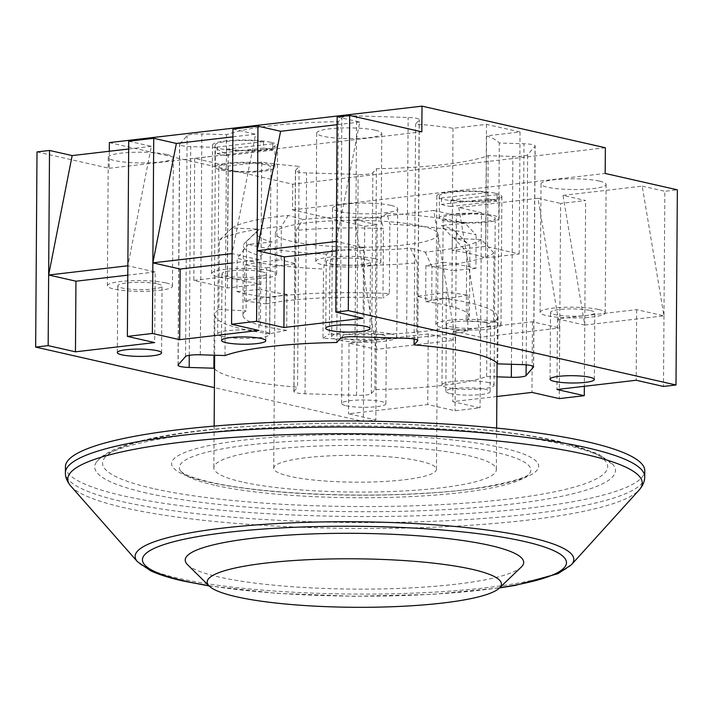 <?xml version="1.0" encoding="UTF-8"?>
<svg xmlns="http://www.w3.org/2000/svg" width="713" height="713" viewBox="0 0 713 713"><rect width="100%" height="100%" fill="white"/><g stroke="black" fill="none" stroke-linecap="round" stroke-linejoin="round"><path stroke-width="0.53" stroke-dasharray="3.56 2.67" d="M146.664 493.066A260.379 42.914 0.4 0 1 96.816 461.587A260.379 42.914 0.4 0 1 288.694 426.82A260.379 42.914 0.4 0 1 563.537 444.466A260.379 42.914 0.4 0 1 613.456 465.188A260.379 42.914 0.4 0 1 452.541 509.225A260.379 42.914 0.4 0 1 146.664 493.066M214.408 485.17A175.754 28.966 0.4 0 1 180.71 471.177A175.754 28.966 0.4 0 1 289.326 441.454A175.754 28.966 0.4 0 1 495.793 452.363A175.754 28.966 0.4 0 1 529.438 473.61A175.754 28.966 0.4 0 1 399.931 497.077A175.754 28.966 0.4 0 1 214.408 485.17M386.954 213.445A128.233 21.132 0.4 0 1 459.395 221.814A128.233 21.132 0.4 0 1 465.17 223.24L476.15 235.023A141.254 23.279 -179.6 0 0 469.724 233.436A141.254 23.279 -179.6 0 0 389.833 224.221L386.954 213.445L380.573 217.893L383.451 228.668A113.269 18.663 -179.6 0 0 296.091 230.433L303.043 219.47A100.248 16.524 0.4 0 1 380.573 217.893M421.882 226.19A81.371 13.413 0.4 0 1 438.112 234.354A81.371 13.413 0.4 0 1 382.391 246.68A81.371 13.413 0.4 0 1 291.608 241.377A81.371 13.413 0.4 0 1 275.378 233.213A81.371 13.413 0.4 0 1 331.09 220.878A81.371 13.413 0.4 0 1 421.882 226.19M420.233 461.168A81.371 13.413 0.4 0 1 436.472 469.332A81.371 13.413 0.4 0 1 380.751 481.667A81.371 13.413 0.4 0 1 289.968 476.355A81.371 13.413 0.4 0 1 273.739 468.2A81.371 13.413 0.4 0 1 329.451 455.865A81.371 13.413 0.4 0 1 420.233 461.168M269.844 297.82L269.594 333.773L286.688 330.306L286.938 294.353L269.844 297.82A141.254 23.279 0.4 0 1 243.347 293.195A141.254 23.279 0.4 0 1 236.921 291.608L237.162 258.222A141.254 23.279 -179.6 0 0 243.579 259.808A141.254 23.279 -179.6 0 0 323.47 269.024L326.536 254.113L332.918 249.666L329.861 264.576A113.269 18.663 -179.6 0 0 417.212 262.812L410.438 248.097A100.248 16.524 0.4 0 1 332.918 249.666M269.594 333.773A141.254 23.279 0.4 0 1 243.088 329.148A141.254 23.279 0.4 0 1 214.916 314.977A141.254 23.279 0.4 0 1 218.864 309.558L219.354 240.219L232.117 227.955L259.372 229.194L246.609 241.457A113.269 18.663 -179.6 0 0 245.005 242.723A113.269 18.663 -179.6 0 0 243.391 245.833A113.269 18.663 -179.6 0 0 260.94 255.958L272.099 242.055A100.248 16.524 0.4 0 1 257.928 230.335A100.248 16.524 0.4 0 1 259.372 229.194M242.028 481.952A141.254 23.279 0.4 0 1 213.847 467.781A141.254 23.279 0.4 0 1 310.574 446.365A141.254 23.279 0.4 0 1 468.174 455.58A141.254 23.279 0.4 0 1 496.355 469.751A141.254 23.279 0.4 0 1 399.636 491.159A141.254 23.279 0.4 0 1 242.028 481.952M442.746 298.159L425.652 301.617L425.902 265.664L442.996 262.197L442.746 298.159A141.254 23.279 0.4 0 1 469.243 302.775A141.254 23.279 0.4 0 1 497.424 316.946A141.254 23.279 0.4 0 1 493.467 322.365L493.949 253.026L481.364 239.604L454.11 238.374L466.703 251.787A113.269 18.663 -179.6 0 0 469.912 247.411A113.269 18.663 -179.6 0 0 468.343 244.283A113.269 18.663 -179.6 0 0 452.363 237.295L441.392 225.504A100.248 16.524 0.4 0 1 455.598 231.716A100.248 16.524 0.4 0 1 454.11 238.374M442.996 262.197A141.254 23.279 0.4 0 1 469.493 266.822A141.254 23.279 0.4 0 1 475.91 268.409L476.15 235.023M244.559 300.931L266.297 303.898L266.546 267.945L244.809 264.978L244.559 300.931A141.254 23.279 0.4 0 1 389.343 293.56L389.833 224.221M244.809 264.978A141.254 23.279 0.4 0 1 281.1 259.799L281.332 226.413A141.254 23.279 -179.6 0 0 219.354 240.219M467.781 330.992L446.044 328.025L446.293 292.072L468.031 295.039L467.781 330.992A141.254 23.279 0.4 0 1 322.989 338.363L323.47 269.024M468.031 295.039A141.254 23.279 0.4 0 1 431.739 300.218L431.971 266.831A141.254 23.279 -179.6 0 0 493.949 253.026M232.117 227.955A128.233 21.132 0.4 0 1 288.284 215.442L303.043 219.47M465.17 223.24L441.392 225.504M481.364 239.604A128.233 21.132 0.4 0 1 425.198 252.117L410.438 248.097M326.536 254.113A128.233 21.132 0.4 0 1 248.311 244.327L272.099 242.055M425.652 301.617A113.26 18.663 0.4 0 1 451.882 306.635A113.269 18.663 0.4 0 1 469.43 316.75A113.269 18.663 0.4 0 1 466.213 321.126L466.703 251.787M425.902 265.664A113.26 18.663 0.4 0 1 452.131 270.673L452.363 237.295M493.467 322.365L466.213 321.126M451.882 306.635L452.131 270.673L475.91 268.409M446.044 328.025A113.26 18.663 0.4 0 1 416.731 332.151A113.269 18.663 0.4 0 1 329.37 333.916L329.861 264.576M446.293 292.072A113.26 18.663 0.4 0 1 416.98 296.198L417.212 262.812M322.989 338.363L329.37 333.916M425.198 252.117L431.971 266.831M416.731 332.151L416.98 296.198L431.739 300.218M286.688 330.306A113.26 18.663 0.4 0 1 260.459 325.297A113.269 18.663 0.4 0 1 242.91 315.173A113.269 18.663 0.4 0 1 246.119 310.797L246.609 241.457M286.938 294.353A113.26 18.663 0.4 0 1 260.708 289.344L260.94 255.958M218.864 309.558L246.119 310.797M248.311 244.327L237.162 258.222M260.459 325.297L260.708 289.344L236.921 291.608M266.297 303.898A113.26 18.663 0.4 0 1 295.61 299.772A113.269 18.663 0.4 0 1 382.961 298.007L383.451 228.668M266.546 267.945A113.26 18.663 0.4 0 1 295.859 263.819L296.091 230.433M389.343 293.56L382.961 298.007M288.284 215.442L281.332 226.413M295.61 299.772L295.859 263.819L281.1 259.799M488.86 382.64A26.033 4.287 -179.6 0 0 459.814 380.947A26.033 4.287 -179.6 0 0 441.98 384.895A26.033 4.287 -179.6 0 0 447.176 387.507A26.033 4.287 -179.6 0 0 476.231 389.2A26.033 4.287 -179.6 0 0 494.056 385.252A26.033 4.287 -179.6 0 0 488.86 382.64M490.027 215.718A26.033 4.287 -179.6 0 0 460.972 214.016A26.033 4.287 -179.6 0 0 443.147 217.964A26.033 4.287 -179.6 0 0 448.343 220.575A26.033 4.287 -179.6 0 0 477.389 222.278A26.033 4.287 -179.6 0 0 495.223 218.33A26.033 4.287 -179.6 0 0 490.027 215.718M445.215 220.941A29.946 4.938 0.4 0 1 439.244 217.937A29.946 4.938 0.4 0 1 459.742 213.401A29.946 4.938 0.4 0 1 493.155 215.353A29.946 4.938 0.4 0 1 499.127 218.356A29.946 4.938 0.4 0 1 478.619 222.893A29.946 4.938 0.4 0 1 445.215 220.941M487.799 192.555L487.745 198.98A29.946 4.938 0.4 0 1 493.262 199.943A29.946 4.938 0.4 0 1 497.113 201.102L497.157 194.685A29.946 4.938 0.4 0 1 499.278 196.53A29.946 4.938 0.4 0 1 482.434 200.843A29.946 4.938 0.4 0 1 450.874 200.077L450.83 206.494A29.946 4.938 0.4 0 1 445.322 205.531A29.946 4.938 0.4 0 1 441.472 204.373L441.516 197.956A29.946 4.938 0.4 0 1 439.395 196.111A29.946 4.938 0.4 0 1 456.24 191.788A29.946 4.938 0.4 0 1 487.799 192.555L441.516 197.956M497.157 194.685L450.874 200.077M497.113 201.102L450.83 206.494M487.745 198.98L441.472 204.373M222.866 336.598A26.033 4.287 0.4 0 1 217.67 333.987A26.033 4.287 0.4 0 1 235.504 330.039A26.033 4.287 0.4 0 1 264.55 331.732A26.033 4.287 0.4 0 1 269.746 334.352A26.033 4.287 0.4 0 1 251.921 338.292A26.033 4.287 0.4 0 1 222.866 336.598M224.034 169.667A26.033 4.287 0.4 0 1 218.838 167.056A26.033 4.287 0.4 0 1 236.663 163.108A26.033 4.287 0.4 0 1 265.717 164.81A26.033 4.287 0.4 0 1 270.913 167.421A26.033 4.287 0.4 0 1 253.079 171.37A26.033 4.287 0.4 0 1 224.034 169.667M268.846 164.445A29.946 4.938 -179.6 0 0 235.433 162.493A29.946 4.938 -179.6 0 0 214.934 167.029A29.946 4.938 -179.6 0 0 220.905 170.033A29.946 4.938 -179.6 0 0 254.318 171.985A29.946 4.938 -179.6 0 0 274.817 167.448A29.946 4.938 -179.6 0 0 268.846 164.445M272.847 143.776L272.803 150.193A29.946 4.938 -179.6 0 0 268.953 149.035A29.946 4.938 -179.6 0 0 263.445 148.072L263.489 141.646A29.946 4.938 -179.6 0 0 231.93 140.88A29.946 4.938 -179.6 0 0 215.085 145.202A29.946 4.938 -179.6 0 0 217.207 147.047L217.162 153.464A29.946 4.938 -179.6 0 0 221.012 154.623A29.946 4.938 -179.6 0 0 226.52 155.594L226.565 149.169A29.946 4.938 -179.6 0 0 258.124 149.935A29.946 4.938 -179.6 0 0 274.968 145.621A29.946 4.938 -179.6 0 0 272.847 143.776L226.565 149.169M263.489 141.646L217.207 147.047M263.445 148.072L217.162 153.464M272.803 150.193L226.52 155.594M187.564 564.714A169.248 27.896 -179.6 0 0 218.971 577.013A169.248 27.896 -179.6 0 0 394.155 588.599A169.248 27.896 -179.6 0 0 521.283 567.04M65.436 466.739A289.674 47.744 -179.6 0 0 123.215 495.802A289.674 47.744 -179.6 0 0 446.427 514.688A289.674 47.744 -179.6 0 0 644.766 470.785M200.3 354.798L201.841 133.937A13.021 2.148 -179.6 0 0 187.1 135.657L179.694 144.106A13.021 2.148 -179.6 0 0 179.56 144.4A13.021 2.148 -179.6 0 0 182.154 145.71A13.021 2.148 -179.6 0 0 190.727 146.602L215.433 147.359L213.98 355.217M497.006 376.847L486.631 376.535A143.206 23.6 -179.6 0 1 374.878 389.565L371.321 393.612A13.021 2.148 -179.6 0 1 356.58 395.332L305.039 393.754A13.021 2.148 -179.6 0 1 296.474 392.863A13.021 2.148 -179.6 0 1 293.872 391.553A13.021 2.148 -179.6 0 1 294.006 391.25L295.547 170.398A13.021 2.148 -179.6 0 0 295.414 170.701A13.021 2.148 -179.6 0 0 298.016 172.002A13.021 2.148 -179.6 0 0 306.581 172.903L358.122 174.471A13.021 2.148 -179.6 0 0 372.863 172.751L376.419 168.705A143.206 23.6 0.4 0 0 488.173 155.675L512.879 156.423A13.021 2.148 -179.6 0 0 527.62 154.712L535.026 146.263A13.021 2.148 -179.6 0 0 535.16 145.96A13.021 2.148 -179.6 0 0 523.993 143.759L499.296 143.01A143.206 23.6 0.4 0 0 486.56 135.88L520.035 131.976L486.489 124.365L453.013 128.269A143.206 23.6 0.4 0 0 415.626 124.017L419.173 119.971A13.021 2.148 -179.6 0 0 419.306 119.668A13.021 2.148 -179.6 0 0 408.139 117.467L356.598 115.898A13.021 2.148 -179.6 0 0 341.857 117.609L338.31 121.665A143.206 23.6 0.4 0 0 226.547 134.695L201.841 133.937M366.063 259.603A22.13 3.645 0.4 0 1 370.475 261.823A22.13 3.645 0.4 0 1 355.324 265.174A22.13 3.645 0.4 0 1 330.627 263.73A22.13 3.645 0.4 0 1 326.215 261.511A22.13 3.645 0.4 0 1 341.367 258.159A22.13 3.645 0.4 0 1 366.063 259.603M261.849 271.751A22.13 3.645 0.4 0 1 266.261 273.97A22.13 3.645 0.4 0 1 251.11 277.321A22.13 3.645 0.4 0 1 226.413 275.878A22.13 3.645 0.4 0 1 222.001 273.658A22.13 3.645 0.4 0 1 237.153 270.307A22.13 3.645 0.4 0 1 261.849 271.751M157.626 283.899A22.13 3.645 0.4 0 1 162.047 286.118A22.13 3.645 0.4 0 1 146.887 289.478A22.13 3.645 0.4 0 1 122.199 288.034A22.13 3.645 0.4 0 1 117.779 285.815A22.13 3.645 0.4 0 1 132.939 282.455A22.13 3.645 0.4 0 1 157.626 283.899M381.936 334.807A22.13 3.645 0.4 0 1 386.357 337.026A22.13 3.645 0.4 0 1 371.197 340.386A22.13 3.645 0.4 0 1 346.509 338.942A22.13 3.645 0.4 0 1 342.088 336.723A22.13 3.645 0.4 0 1 357.249 333.363A22.13 3.645 0.4 0 1 381.936 334.807M346.037 405.715A22.13 3.645 -179.6 0 0 370.733 407.15A22.13 3.645 -179.6 0 0 385.885 403.799A22.13 3.645 -179.6 0 0 381.473 401.579A22.13 3.645 -179.6 0 0 356.776 400.136A22.13 3.645 -179.6 0 0 341.625 403.487A22.13 3.645 -179.6 0 0 346.037 405.715M486.159 322.659A22.13 3.645 0.4 0 1 490.571 324.878A22.13 3.645 0.4 0 1 475.419 328.23A22.13 3.645 0.4 0 1 450.723 326.786A22.13 3.645 0.4 0 1 446.311 324.567A22.13 3.645 0.4 0 1 461.463 321.215A22.13 3.645 0.4 0 1 486.159 322.659M450.26 393.558A22.13 3.645 -179.6 0 0 474.947 395.002A22.13 3.645 -179.6 0 0 490.107 391.651A22.13 3.645 -179.6 0 0 485.687 389.432A22.13 3.645 -179.6 0 0 460.999 387.988A22.13 3.645 -179.6 0 0 445.839 391.339A22.13 3.645 -179.6 0 0 450.26 393.558M590.373 310.503A22.13 3.645 0.4 0 1 594.785 312.722A22.13 3.645 0.4 0 1 579.633 316.082A22.13 3.645 0.4 0 1 554.937 314.638A22.13 3.645 0.4 0 1 550.525 312.419A22.13 3.645 0.4 0 1 565.676 309.059A22.13 3.645 0.4 0 1 590.373 310.503M391.17 205.433A32.548 5.365 0.4 0 1 397.667 208.695A32.548 5.365 0.4 0 1 375.377 213.633A32.548 5.365 0.4 0 1 339.067 211.503A32.548 5.365 0.4 0 1 332.57 208.241A32.548 5.365 0.4 0 1 354.86 203.312A32.548 5.365 0.4 0 1 391.17 205.433M390.278 333.836A32.548 5.365 0.4 0 1 396.767 337.097A32.548 5.365 0.4 0 1 374.485 342.035A32.548 5.365 0.4 0 1 338.167 339.914A32.548 5.365 0.4 0 1 331.679 336.643A32.548 5.365 0.4 0 1 353.96 331.714A32.548 5.365 0.4 0 1 390.278 333.836M495.392 193.276A32.548 5.365 0.4 0 1 501.881 196.547A32.548 5.365 0.4 0 1 479.599 201.476A32.548 5.365 0.4 0 1 443.281 199.355A32.548 5.365 0.4 0 1 436.793 196.093A32.548 5.365 0.4 0 1 459.074 191.155A32.548 5.365 0.4 0 1 495.392 193.276M494.492 321.688A32.548 5.365 0.4 0 1 500.989 324.95A32.548 5.365 0.4 0 1 478.699 329.887A32.548 5.365 0.4 0 1 442.381 327.757A32.548 5.365 0.4 0 1 435.893 324.495A32.548 5.365 0.4 0 1 458.183 319.567A32.548 5.365 0.4 0 1 494.492 321.688M166.86 154.525A32.548 5.365 0.4 0 1 173.357 157.787A32.548 5.365 0.4 0 1 151.067 162.724A32.548 5.365 0.4 0 1 114.757 160.603A32.548 5.365 0.4 0 1 108.26 157.332A32.548 5.365 0.4 0 1 130.55 152.404A32.548 5.365 0.4 0 1 166.86 154.525M165.969 282.927A32.548 5.365 0.4 0 1 172.457 286.198A32.548 5.365 0.4 0 1 150.176 291.127A32.548 5.365 0.4 0 1 113.857 289.006A32.548 5.365 0.4 0 1 107.369 285.744A32.548 5.365 0.4 0 1 129.65 280.806A32.548 5.365 0.4 0 1 165.969 282.927M271.083 142.368A32.548 5.365 0.4 0 1 277.571 145.639A32.548 5.365 0.4 0 1 255.29 150.568A32.548 5.365 0.4 0 1 218.971 148.447A32.548 5.365 0.4 0 1 212.483 145.185A32.548 5.365 0.4 0 1 234.764 140.247A32.548 5.365 0.4 0 1 271.083 142.368M270.182 270.78A32.548 5.365 0.4 0 1 276.68 274.042A32.548 5.365 0.4 0 1 254.389 278.979A32.548 5.365 0.4 0 1 218.08 276.858A32.548 5.365 0.4 0 1 211.583 273.587A32.548 5.365 0.4 0 1 233.873 268.658A32.548 5.365 0.4 0 1 270.182 270.78M375.296 130.221A32.548 5.365 0.4 0 1 381.794 133.483A32.548 5.365 0.4 0 1 359.504 138.42A32.548 5.365 0.4 0 1 323.194 136.299A32.548 5.365 0.4 0 1 316.697 133.028A32.548 5.365 0.4 0 1 338.987 128.099A32.548 5.365 0.4 0 1 375.296 130.221M374.405 258.623A32.548 5.365 0.4 0 1 380.894 261.894A32.548 5.365 0.4 0 1 358.612 266.822A32.548 5.365 0.4 0 1 322.294 264.701A32.548 5.365 0.4 0 1 315.797 261.439A32.548 5.365 0.4 0 1 338.087 256.502A32.548 5.365 0.4 0 1 374.405 258.623M599.606 181.129A32.548 5.365 0.4 0 1 606.103 184.391A32.548 5.365 0.4 0 1 583.813 189.328A32.548 5.365 0.4 0 1 547.495 187.207A32.548 5.365 0.4 0 1 541.007 183.936A32.548 5.365 0.4 0 1 563.288 179.008A32.548 5.365 0.4 0 1 599.606 181.129M598.715 309.531A32.548 5.365 0.4 0 1 605.203 312.802A32.548 5.365 0.4 0 1 582.913 317.731A32.548 5.365 0.4 0 1 546.604 315.609A32.548 5.365 0.4 0 1 540.106 312.347A32.548 5.365 0.4 0 1 562.397 307.41A32.548 5.365 0.4 0 1 598.715 309.531M295.547 170.398L299.095 166.352A143.206 23.6 0.4 0 1 261.707 162.101L260.86 284.086A143.206 23.6 0.4 0 1 241.867 280.53A143.206 23.6 0.4 0 1 227.304 276.466L228.16 154.48A143.206 23.6 0.4 0 1 215.433 147.359M214.542 368.942A143.206 23.6 -179.6 0 0 241.181 379.405A143.206 23.6 -179.6 0 0 297.553 387.204L299.095 166.352M109.365 142.6L292.713 184.212L605.364 147.76M261.707 162.101L228.231 166.004L194.685 158.384L228.16 154.48M414.119 339.014L415.626 124.017M497.754 363.862L499.296 143.01M485.713 257.865L519.189 253.962L485.642 246.35L452.158 250.254A143.206 23.6 -179.6 0 1 485.713 257.865L486.56 135.88M452.158 250.254L453.013 128.269M496.863 396.499L452.755 401.642L480.063 407.845L455.046 410.759L427.738 404.556L348.532 413.798L375.84 419.993L363.336 421.454L214.408 387.649M294.006 391.25L297.553 387.204M225.005 355.546L226.547 134.695M336.768 342.516L338.31 121.665M486.631 376.535L488.173 155.675M374.878 389.565L376.419 168.705M292.713 184.212L292.526 209.898L364.7 226.271L377.204 224.818L354.566 219.675L433.771 210.442L455.545 340.137L428.237 333.934L349.031 343.176L376.339 349.37L455.545 340.137L456.409 215.584L481.418 212.661L458.78 207.528L537.985 198.294L559.758 327.98L532.451 321.786L453.245 331.019L480.553 337.222L559.758 327.98L560.623 203.428L585.64 200.513L563.003 195.38L584.767 325.066L585.64 200.513M584.767 325.066L663.972 315.832L636.664 309.638L557.459 318.871L584.767 325.066L584.339 386.303M559.758 327.98L559.268 398.603M364.7 226.271L363.336 421.454M354.566 219.675L376.339 349.37L377.204 224.818M376.339 349.37L375.84 419.993M458.78 207.528L480.553 337.222L481.418 212.661M480.553 337.222L480.063 407.845M455.545 340.137L455.046 410.759M563.003 195.38L642.208 186.138L663.972 315.832L664.846 191.28L677.35 189.818M663.972 315.832L663.482 386.455M37.014 151.905L109.178 168.286L109.303 151.254M349.031 343.176L348.532 413.798M428.237 333.934L427.738 404.556M453.245 331.019L452.755 401.642M532.451 321.786L531.96 392.408M557.459 318.871L556.969 389.494M636.664 309.638L636.174 380.261M128.723 141.21L151.361 146.352L127.85 265.771L155.158 271.965L154.668 342.588M155.158 271.965L127.787 275.156M232.884 136.843L255.584 134.204L232.073 253.614L259.38 259.817L258.881 330.44M259.38 259.817L232.001 263.008M337.16 116.914L359.798 122.048L336.286 241.466L363.594 247.661L363.104 318.283M363.594 247.661L336.224 250.851M537.985 198.294L560.623 203.428M433.771 210.442L456.409 215.584M642.208 186.138L664.846 191.28M232.937 129.062L255.584 134.204M151.361 146.352L128.67 148.999M359.798 122.048L337.106 124.695M109.178 168.286L421.829 131.834M292.526 209.898L605.177 173.446M519.189 253.962L520.035 131.976M485.642 246.35L486.489 124.365M260.86 284.086L227.376 287.99L193.829 280.369L194.685 158.384M227.376 287.99L228.231 166.004M193.829 280.369L227.304 276.466M152.947 488.485A252.562 41.621 0.4 0 1 203.766 430.563A252.562 41.621 0.4 0 1 557.308 441.338A252.562 41.621 0.4 0 1 506.488 499.26A252.562 41.621 0.4 0 1 152.947 488.485M502.077 447.782A183.571 30.249 -179.6 0 0 245.12 439.948A183.571 30.249 -179.6 0 0 208.178 482.041A183.571 30.249 -179.6 0 0 465.134 489.876A183.571 30.249 -179.6 0 0 502.077 447.782M571.452 564.696A219.354 36.149 0.4 0 1 408.237 593.332A219.354 36.149 0.4 0 1 178.883 578.386A219.354 36.149 0.4 0 1 137.431 561.666M70.774 486.034A287.268 47.343 -179.6 0 0 125.06 507.923A287.268 47.343 -179.6 0 0 425.42 527.495A287.268 47.343 -179.6 0 0 639.16 490M644.721 476.81A289.674 47.744 0.4 0 1 446.383 520.713A289.674 47.744 0.4 0 1 123.18 501.818A289.674 47.744 0.4 0 1 65.4 472.764M208.749 585.605A212.002 34.937 -179.6 0 0 499.813 587.637M178.152 364.958L179.694 144.106M533.493 366.518L535.026 146.263M522.451 364.619L523.993 143.759M511.426 364.281L512.879 156.423M526.149 364.824L527.62 154.712M371.321 393.612L372.863 172.751M356.58 395.332L358.122 174.471M305.039 393.754L306.581 172.903M189.266 355.324L190.727 146.602M185.558 356.518L187.1 135.657M340.315 338.47L341.857 117.609M355.056 336.75L356.598 115.898M417.64 340.226L419.173 119.971M406.597 338.327L408.139 117.467M96.816 461.587C117.832 435.028 228.329 423.264 354.209 423.148C433.504 423.567 511.631 430.483 559.402 441.445L598.492 454.012L613.456 465.188M180.71 471.177L182.368 472.523C186.592 475.526 195.897 478.735 210.273 482.157C256.644 493.084 350.466 498.048 424.422 493.244C482.817 490.865 529.367 477.951 529.438 473.61L529.438 473.61M436.472 469.332L438.112 234.354M214.916 314.977L214.64 355.234M214.141 426.098L213.847 467.781M497.424 316.946L497.095 363.14M496.64 428.076L496.355 469.751M273.739 468.2L275.378 233.213M469.43 316.75L469.912 247.411M242.91 315.173L243.391 245.833M257.928 230.335L245.005 242.723M455.598 231.716L468.343 244.283M441.98 384.895L443.147 217.964M439.244 217.937L439.395 196.111M499.127 218.356L499.278 196.53M494.056 385.252L495.223 218.33M217.67 333.987L218.838 167.056M214.934 167.029L215.085 145.202M274.817 167.448L274.968 145.621M269.746 334.352L270.913 167.421M209.052 585.908L276.377 593.323L354.209 596.291L432.078 594.41L499.501 587.931M178.018 365.261L179.56 144.4M293.872 391.553L295.414 170.701M370.011 328.586L370.475 261.823M265.797 340.743L266.261 273.97M161.575 352.89L162.047 286.118M385.885 403.799L386.357 337.026M490.107 391.651L490.571 324.878M594.321 379.494L594.785 312.722M396.767 337.097L397.667 208.695M500.989 324.95L501.881 196.547M172.457 286.198L173.357 157.787M276.68 274.042L277.571 145.639M380.894 261.894L381.794 133.483M605.203 312.802L606.103 184.391M540.106 312.347L541.007 183.936M315.797 261.439L316.697 133.028M211.583 273.587L212.483 145.185M107.369 285.744L108.26 157.332M435.893 324.495L436.793 196.093M331.679 336.643L332.57 208.241M550.062 379.191L550.525 312.419M445.839 391.339L446.311 324.567M341.625 403.487L342.088 336.723M117.315 352.587L117.779 285.815M221.529 340.431L222.001 273.658M325.752 328.283L326.215 261.511M533.618 366.821L535.16 145.96M417.765 340.529L419.306 119.668"/><path stroke-width="1.07" d="M472.068 569.313A147.11 24.242 -179.6 0 0 296.385 560.365A147.11 24.242 -179.6 0 0 209.23 586.086A147.11 24.242 -179.6 0 0 236.538 596.781A147.11 24.242 -179.6 0 0 388.817 606.852A147.11 24.242 -179.6 0 0 499.314 588.109A147.11 24.242 -179.6 0 0 472.068 569.313M499.314 588.109L521.283 567.04A169.248 27.896 -179.6 0 0 489.938 545.418A169.248 27.896 -179.6 0 0 287.82 535.124A169.248 27.896 -179.6 0 0 187.564 564.714L209.23 586.086M586.986 441.73A289.674 47.744 -179.6 0 0 263.783 422.836A289.674 47.744 -179.6 0 0 65.436 466.739L65.4 472.764A289.674 47.744 0.4 0 1 263.739 428.861A289.674 47.744 0.4 0 1 586.942 447.746A289.674 47.744 0.4 0 1 644.721 476.81L644.766 470.785A289.674 47.744 -179.6 0 0 586.986 441.73M497.006 376.847L511.337 377.284A13.021 2.148 0.4 0 0 526.078 375.564L533.484 367.124A13.021 2.148 0.4 0 0 533.618 366.821A13.021 2.148 0.4 0 0 522.451 364.619L497.754 363.862A143.206 23.6 -179.6 0 0 414.084 344.878L417.631 340.832A13.021 2.148 -179.6 0 0 417.765 340.529A13.021 2.148 -179.6 0 0 406.597 338.327L355.056 336.75A13.021 2.148 -179.6 0 0 340.315 338.47L336.768 342.516A143.206 23.6 -179.6 0 0 225.005 355.546L200.3 354.798A13.021 2.148 -179.6 0 0 185.558 356.518L178.152 364.958A13.021 2.148 -179.6 0 0 178.018 365.261A13.021 2.148 -179.6 0 0 180.612 366.571A13.021 2.148 -179.6 0 0 189.186 367.462L213.891 368.22L213.98 355.217M330.164 330.502A22.13 3.645 -179.6 0 0 354.86 331.946A22.13 3.645 -179.6 0 0 370.011 328.586A22.13 3.645 -179.6 0 0 365.6 326.367A22.13 3.645 -179.6 0 0 340.903 324.923A22.13 3.645 -179.6 0 0 325.752 328.283A22.13 3.645 -179.6 0 0 330.164 330.502M225.95 342.65A22.13 3.645 -179.6 0 0 250.637 344.094A22.13 3.645 -179.6 0 0 265.797 340.743A22.13 3.645 -179.6 0 0 261.377 338.523A22.13 3.645 -179.6 0 0 236.689 337.08A22.13 3.645 -179.6 0 0 221.529 340.431A22.13 3.645 -179.6 0 0 225.95 342.65M121.727 354.807A22.13 3.645 -179.6 0 0 146.423 356.25A22.13 3.645 -179.6 0 0 161.575 352.89A22.13 3.645 -179.6 0 0 157.163 350.671A22.13 3.645 -179.6 0 0 132.466 349.227A22.13 3.645 -179.6 0 0 117.315 352.587A22.13 3.645 -179.6 0 0 121.727 354.807M554.473 381.41A22.13 3.645 -179.6 0 0 579.17 382.854A22.13 3.645 -179.6 0 0 594.321 379.494A22.13 3.645 -179.6 0 0 589.909 377.275A22.13 3.645 -179.6 0 0 565.213 375.831A22.13 3.645 -179.6 0 0 550.062 379.191A22.13 3.645 -179.6 0 0 554.473 381.41M213.891 368.22A143.206 23.6 -179.6 0 0 214.542 368.942M109.303 151.254L109.365 142.6L422.016 106.148L605.364 147.76L605.177 173.446L677.35 189.818L675.986 384.993L663.482 386.455L636.174 380.261L556.969 389.494L584.277 395.688L559.268 398.603L531.96 392.408L496.863 396.499M414.084 344.878L414.119 339.014M336.224 250.851L284.389 256.894L257.081 250.7L336.286 241.466L335.796 312.089L348.3 310.627L675.986 384.993M335.796 312.089L363.104 318.283L283.899 327.517L256.591 321.322L231.582 324.237L258.881 330.44L179.676 339.673L152.377 333.47L127.36 336.393L154.668 342.588L75.462 351.821L48.154 345.627L35.65 347.079L214.408 387.649M337.106 124.695L280.592 131.281L257.081 250.7L257.954 126.148L232.937 129.062L231.582 324.237M257.081 250.7L256.591 321.322M127.787 275.156L75.952 281.198L48.653 275.004L49.518 150.452L37.014 151.905L35.65 347.079M128.67 148.999L72.156 155.586L48.653 275.004L48.154 345.627M232.001 263.008L180.175 269.051L152.867 262.847L153.732 138.295L128.723 141.21L127.36 336.393M232.884 136.843L176.378 143.438L152.867 262.847L152.377 333.47M584.339 386.303L584.277 395.688M336.286 241.466L337.16 116.914L349.664 115.453L348.3 310.627M349.664 115.453L421.829 131.834L422.016 106.148M75.952 281.198L75.462 351.821M48.653 275.004L127.85 265.771M180.175 269.051L179.676 339.673M152.867 262.847L232.073 253.614M284.389 256.894L283.899 327.517M176.378 143.438L153.732 138.295M72.156 155.586L49.518 150.452M280.592 131.281L257.954 126.148M209.052 585.908L182.653 580.899C169.418 577.913 158.732 574.544 150.612 570.765L137.431 561.666A219.354 36.149 0.4 0 1 270.298 523.957A219.354 36.149 0.4 0 1 530.08 537.442A219.354 36.149 0.4 0 1 571.452 564.696L639.16 490A287.268 47.343 -179.6 0 0 584.972 454.306A287.268 47.343 -179.6 0 0 244.782 436.65A287.268 47.343 -179.6 0 0 70.774 486.034C67.058 481.578 65.257 477.157 65.4 472.764M499.813 587.637A212.002 34.937 -179.6 0 0 524.162 541.425A212.002 34.937 -179.6 0 0 227.411 532.379A212.002 34.937 -179.6 0 0 184.747 581.006A212.002 34.937 -179.6 0 0 208.749 585.605M533.484 367.124L533.493 366.518M511.337 377.284L511.426 364.281M526.078 375.564L526.149 364.824M189.186 367.462L189.266 355.324M417.631 340.832L417.64 340.226M214.64 355.234L214.141 426.098M497.095 363.14L496.64 428.076M137.431 561.666L70.774 486.034M639.16 490C642.939 485.598 644.793 481.204 644.721 476.81M499.501 587.931L515.49 585.346L558.003 573.68L571.452 564.696"/></g></svg>
